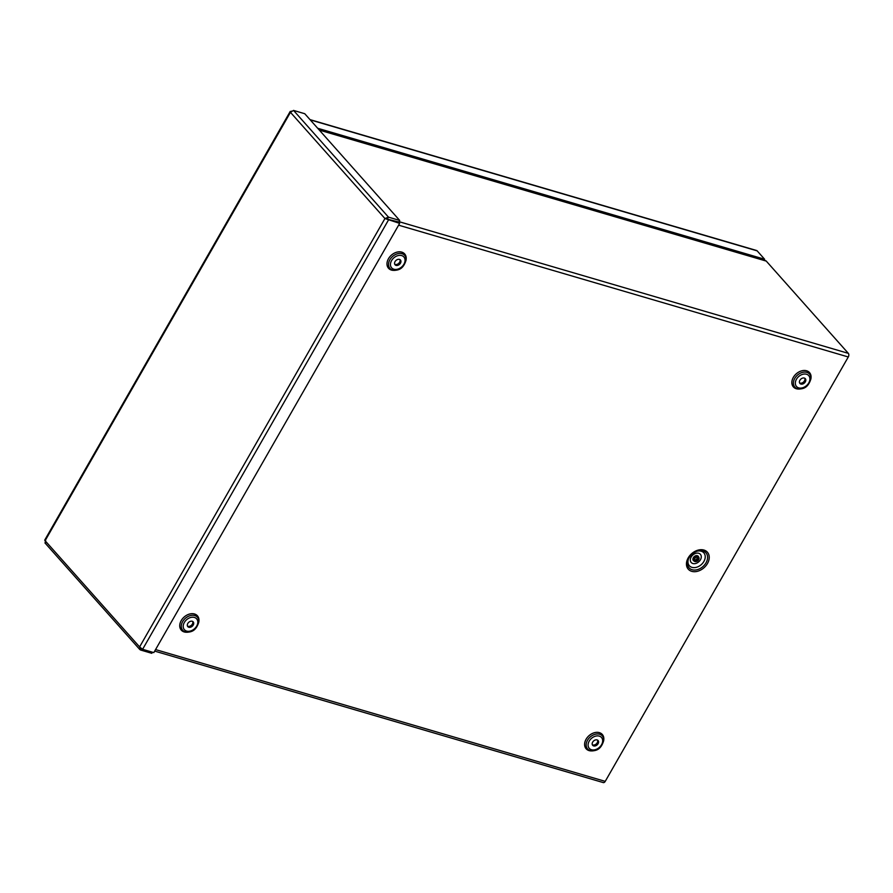 <?xml version="1.0" encoding="UTF-8"?>
<svg xmlns="http://www.w3.org/2000/svg" width="893" height="893" viewBox="0 0 893 893"><rect width="100%" height="100%" fill="white"/><g stroke="black" fill="none" stroke-linecap="round" stroke-linejoin="round"><path stroke-width="1.34" d="M155.561 649.568L605.231 781.364L848.283 356.977L398.613 225.181M697.433 557.243A2.188 1.607 -41.7 0 1 698.025 557.612A2.188 1.607 -41.7 0 1 697.455 560.268A2.188 1.607 -41.7 0 1 694.754 560.525A2.188 1.607 -41.7 0 1 695 558.203A2.188 1.607 -41.7 0 1 697.433 557.243M697.813 556.585A2.992 2.188 -41.7 0 1 698.627 557.076A2.992 2.188 -41.7 0 1 697.846 560.704A2.992 2.188 -41.7 0 1 694.162 561.05A2.992 2.188 -41.7 0 1 694.497 557.891A2.992 2.188 -41.7 0 1 697.813 556.585M697.567 557.288A2.188 1.607 -41.7 0 1 697.589 557.366A2.188 1.607 -41.7 0 1 696.73 559.453A2.188 1.607 -41.7 0 1 694.564 560.056A2.188 1.607 -41.7 0 1 694.497 560.023M396.034 265.388A3.594 2.634 138.3 0 0 400.042 263.815A3.594 2.634 138.3 0 0 400.444 260.008A3.594 2.634 138.3 0 0 396.001 260.432A3.594 2.634 138.3 0 0 395.063 264.786A3.594 2.634 138.3 0 0 396.034 265.388M394.717 264.239A3.594 2.634 138.3 0 0 395.186 264.428A3.594 2.634 138.3 0 0 398.892 263.178A3.594 2.634 138.3 0 0 399.93 259.595M800.909 384.057A3.594 2.634 138.3 0 0 804.906 382.472A3.594 2.634 138.3 0 0 805.307 378.665A3.594 2.634 138.3 0 0 800.865 379.09A3.594 2.634 138.3 0 0 799.927 383.454A3.594 2.634 138.3 0 0 800.909 384.057M799.581 382.896A3.594 2.634 138.3 0 0 800.05 383.086A3.594 2.634 138.3 0 0 803.756 381.836A3.594 2.634 138.3 0 0 804.794 378.264M188.803 627.254A3.594 2.634 138.3 0 0 192.799 625.68A3.594 2.634 138.3 0 0 193.201 621.874A3.594 2.634 138.3 0 0 188.758 622.298A3.594 2.634 138.3 0 0 187.82 626.652A3.594 2.634 138.3 0 0 188.803 627.254M187.474 626.105A3.594 2.634 138.3 0 0 187.943 626.294A3.594 2.634 138.3 0 0 191.649 625.044A3.594 2.634 138.3 0 0 192.687 621.461M593.666 745.923A3.594 2.634 138.3 0 0 597.663 744.338A3.594 2.634 138.3 0 0 598.064 740.531A3.594 2.634 138.3 0 0 593.622 740.956A3.594 2.634 138.3 0 0 592.684 745.32A3.594 2.634 138.3 0 0 593.666 745.923M592.338 744.762A3.594 2.634 138.3 0 0 592.807 744.952A3.594 2.634 138.3 0 0 596.513 743.702A3.594 2.634 138.3 0 0 597.551 740.13M319.102 129.842L765.725 260.745A2.69 1.663 106.3 0 1 766.261 261.091L848.35 353.36A2.69 1.663 106.3 0 1 848.283 356.977M605.231 781.364A2.69 1.663 106.3 0 1 603.255 782.581L154.69 651.109M310.005 119.617L756.639 250.52A2.69 1.663 106.3 0 1 757.164 250.866L764.62 259.249L317.696 128.268M764.051 260.254L764.62 259.249M399.651 223.362L398.803 222.402L384.939 218.539L399.651 223.362L153.83 652.604L142.601 649.311L139.598 646.923L140.581 650.015L151.81 653.308L152.435 652.203M44.951 542.911L139.788 649.501L140.581 650.015L141.384 648.608M45.621 543.29L45.108 540.712L45.677 540.365M387.573 219.109L388.433 220.069L142.601 649.311M291.498 111.123L290.448 112.328L293.529 110.419L304.747 113.712L399.707 220.448L388.488 217.155L384.939 218.539L290.448 112.328L45.108 540.712L139.598 646.923L384.939 218.539M44.695 540.165L290.247 111.391L290.448 112.328M386.323 218.941L398.803 222.022L399.707 220.448M387.584 218.729L388.488 217.155L293.529 110.419M703.941 550.055A12.792 9.365 138.3 0 0 686.449 563.572A12.792 9.365 138.3 0 0 703.137 568.461A12.792 9.365 138.3 0 0 703.941 550.055M702.891 550.925A11.296 8.271 138.3 0 0 697.455 551.059A11.296 8.271 138.3 0 0 688.313 559.185A11.296 8.271 138.3 0 0 692.957 569.924A11.296 8.271 138.3 0 0 706.274 562.367A11.296 8.271 138.3 0 0 702.891 550.925M394.025 270.378A10.794 7.903 -41.7 0 1 391.458 270.077A10.794 7.903 -41.7 0 1 387.83 259.986A10.794 7.903 -41.7 0 1 399.305 251.804A10.794 7.903 -41.7 0 1 406.114 259.629M186.782 632.244A10.794 7.903 -41.7 0 1 184.215 631.943A10.794 7.903 -41.7 0 1 180.587 621.852A10.794 7.903 -41.7 0 1 192.062 613.67A10.794 7.903 -41.7 0 1 198.871 621.483M591.646 750.913A10.794 7.903 -41.7 0 1 589.079 750.6A10.794 7.903 -41.7 0 1 585.451 740.509A10.794 7.903 -41.7 0 1 596.926 732.338A10.794 7.903 -41.7 0 1 603.746 740.152M798.889 389.047A10.794 7.903 -41.7 0 1 796.322 388.745A10.794 7.903 -41.7 0 1 792.694 378.643A10.794 7.903 -41.7 0 1 804.169 370.472A10.794 7.903 -41.7 0 1 810.978 378.286M696.986 551.204A9.7 7.111 -41.7 0 1 701.206 551.215A9.7 7.111 -41.7 0 1 704.186 560.904A9.7 7.111 -41.7 0 1 692.946 567.568A9.7 7.111 -41.7 0 1 688.525 558.739M693.95 560.759A2.992 2.188 -41.7 0 1 693.682 560.514A2.992 2.188 -41.7 0 1 694.028 557.355A2.992 2.188 -41.7 0 1 697.344 556.049A2.992 2.188 -41.7 0 1 698.147 556.551A2.992 2.188 -41.7 0 1 698.359 556.841M694.185 561.083A3.237 2.378 -41.7 0 1 693.381 557.645A3.237 2.378 -41.7 0 1 697.344 555.703A3.237 2.378 -41.7 0 1 698.65 557.109M698.739 553.28A6.151 4.51 -41.7 0 1 698.348 562.144A6.151 4.51 -41.7 0 1 690.322 559.788A6.151 4.51 -41.7 0 1 698.739 553.28M406.069 260.131L406.17 259.16A10.772 7.892 138.3 0 0 398.981 251.848A10.772 7.892 138.3 0 0 387.785 260.153A10.772 7.892 138.3 0 0 391.469 270.066A10.772 7.892 138.3 0 0 393.556 270.378L394.527 270.389C398.055 270.01 403.167 269.697 406.069 260.131A9.856 7.222 138.3 0 0 399.495 253.445A9.856 7.222 138.3 0 0 389.248 261.046A9.856 7.222 138.3 0 0 392.619 270.11A9.856 7.222 138.3 0 0 394.527 270.389M393.846 269.217A8.193 6.005 138.3 0 0 405.054 260.555A8.193 6.005 138.3 0 0 394.36 257.418A8.193 6.005 138.3 0 0 393.846 269.217M810.933 378.788L811.034 377.817A10.772 7.892 138.3 0 0 803.845 370.506A10.772 7.892 138.3 0 0 792.649 378.822A10.772 7.892 138.3 0 0 796.333 388.723A10.772 7.892 138.3 0 0 798.42 389.035L799.402 389.058C802.919 388.667 808.031 388.366 810.933 378.788A9.856 7.222 138.3 0 0 804.359 372.102A9.856 7.222 138.3 0 0 794.111 379.704A9.856 7.222 138.3 0 0 797.494 388.768A9.856 7.222 138.3 0 0 799.402 389.058M798.71 387.875A8.193 6.005 138.3 0 0 809.918 379.224A8.193 6.005 138.3 0 0 799.224 376.087A8.193 6.005 138.3 0 0 798.71 387.875M198.826 621.997L198.927 621.026A10.772 7.892 138.3 0 0 191.738 613.714A10.772 7.892 138.3 0 0 180.542 622.019A10.772 7.892 138.3 0 0 184.226 631.931A10.772 7.892 138.3 0 0 186.313 632.244L187.296 632.255C190.812 631.876 195.924 631.563 198.826 621.997A9.856 7.222 138.3 0 0 192.252 615.299A9.856 7.222 138.3 0 0 182.005 622.912A9.856 7.222 138.3 0 0 185.387 631.976A9.856 7.222 138.3 0 0 187.296 632.255M186.604 631.083A8.193 6.005 138.3 0 0 197.811 622.421A8.193 6.005 138.3 0 0 187.117 619.284A8.193 6.005 138.3 0 0 186.604 631.083M603.69 740.654L603.791 739.683A10.772 7.892 138.3 0 0 596.602 732.372A10.772 7.892 138.3 0 0 585.406 740.688A10.772 7.892 138.3 0 0 589.09 750.589A10.772 7.892 138.3 0 0 591.177 750.901L592.159 750.924C595.676 750.533 600.788 750.232 603.69 740.654A9.856 7.222 138.3 0 0 597.116 733.968A9.856 7.222 138.3 0 0 586.868 741.57A9.856 7.222 138.3 0 0 590.251 750.633A9.856 7.222 138.3 0 0 592.159 750.924M591.467 749.74A8.193 6.005 138.3 0 0 602.675 741.09A8.193 6.005 138.3 0 0 591.981 737.953A8.193 6.005 138.3 0 0 591.467 749.74M766.261 261.091L319.326 130.099M399.015 221.665L848.35 353.36M757.164 250.866L310.239 119.874M697.455 551.059C693.258 552.466 690.211 555.178 688.313 559.185M697.589 557.366C698.962 556.808 694.821 561.217 694.564 560.056"/></g></svg>
